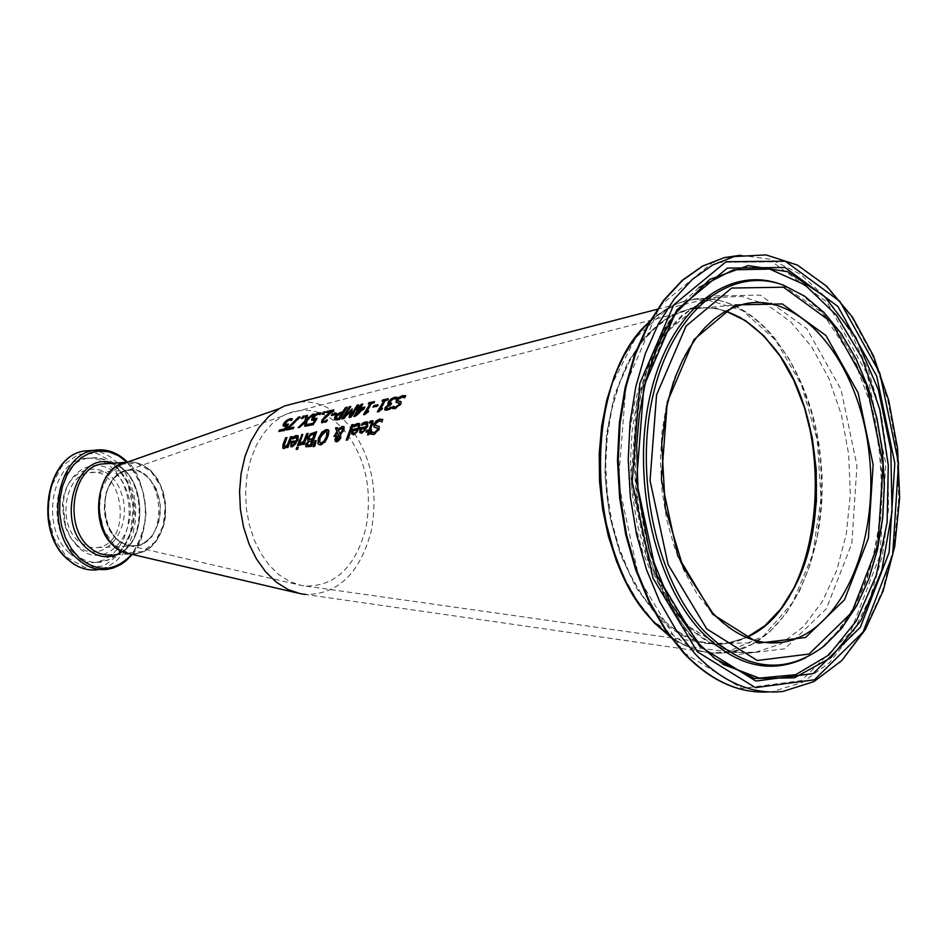 <?xml version="1.0" encoding="UTF-8"?>
<svg xmlns="http://www.w3.org/2000/svg" width="947" height="947" viewBox="0 0 947 947"><rect width="100%" height="100%" fill="white"/><g stroke="black" fill="none" stroke-linecap="round" stroke-linejoin="round"><path stroke-width="0.71" stroke-dasharray="4.74 3.55" d="M286.361 426.245L283.354 426.138M287.852 424.718L288.693 424.41L284.952 430.731L279.507 431.335M292.138 419.012L292.718 419.178L291.546 420.764L289.462 420.397L287.462 421.391L285.083 424.919M367.957 422.457L367.933 426.979L362.026 433.655L360.156 433.099M361.6 425.25L362.393 424.682M363.068 424.22L362.074 425.641M366.655 423.972L363.459 424.623M360.961 431.11L361.494 431.82M361.281 428.979L361.352 431.512M366.051 428.529L361.671 429.393M377.533 428.281L374.16 427.156M379.143 426.517L379.439 429.701L374.314 434.791L371.378 434.247M381.108 421.119L379.416 421.107L375.983 423.972L375.805 425.416M382.718 419.663L382.221 422.255M359.978 424.019L359.955 428.541L354.06 435.206L352.213 434.661M353.645 426.813L354.438 426.233M355.113 425.783L354.119 427.204M358.676 425.546L355.504 426.186M353.326 430.542L353.397 433.063M358.073 430.092L353.716 430.944M371.662 422.67L369.815 423.285L370.123 422.528M368.987 431.998L366.584 431.974M371.283 430.08L369.342 435.004L368.099 434.756M373.189 421.143L373.154 424.078L370.916 430.151M347.644 439.882L346.673 440.556M353.136 424.54L348.046 440.296M352.911 425.061L353.527 424.943M337.44 432.294L335.771 436.531L334.528 436.295M344.152 426.967L344.353 430.317L340.766 434.945L341.109 437.976L339.606 440.556L337.144 442.071L335.404 441.515M337.523 428.091L338.387 429.76M342.494 428.458L338.683 430.471L340.316 434.377M339.144 435.892L337.641 437.313L336.753 440.343M328.609 430.222L329.26 431.193L328.431 436.449L325.223 442.45L321.14 445.197L319.009 444.83M327.212 431.761L325.898 431.583L320.406 438.023L320.062 442.983M308.698 441.065L307.858 440.497M316.416 432.246L311.812 446.7L306.047 446.842M314.937 433.986L311.125 435.277L309.338 439.325M312.332 440.876L308.923 442L307.668 445.421M316.026 441.006L315.055 446.724L313.457 447.031M302.567 434.969L299.145 445.623L297.974 445.374M303.644 443.184L300.755 445.303M304.046 444.19L303.099 444.853M308.083 433.406L304.437 444.593M307.858 433.927L308.473 433.809M297.109 437.609L292.73 439.254L293.049 438.283M298.352 436.105L298.317 440.604L292.623 447.197L290.859 446.664M296.494 442.131L292.315 442.959L292.043 445.22M297.654 449.079L296.529 449.778M298.246 447.079L298.045 449.482M287.272 446.783L284.372 448.807L283.023 448.322M291.605 437.123L288.196 447.765L287.036 447.517M286.74 438.082L284.372 446.57M405.778 395.787L404.866 398.202M404.298 397.645L402.309 397.373L398.509 399.883L398.166 401.197M401.22 401.942L401.031 404.499L395.278 408.962L392.496 408.571M399.516 403.469L396.213 402.522M391.17 403.753L391.892 403.611L391.075 404.996L387.11 407.672L386.885 408.891M397.065 397.586L396.497 399.433L394.236 398.995L392.105 400.001L389.821 403.588M389.241 404.795L388.199 404.262M390.555 407.968L391.478 407.388L390.495 409.234L387.169 410.619L385.074 410.146M382.02 401.066L382.801 400.912M384.375 401.078L382.41 401.481M387.844 399.35L388.637 399.184L387.82 400.38L385.808 400.794L380.765 409.021M377.344 411.874L378.019 411.744M378.492 411.649L377.735 412.288M381.748 409.376L378.883 412.052M382.387 408.204L382.138 409.791M382.091 408.749L382.777 408.619M377.64 405.304L378.374 405.15L377.462 406.642L373.627 406.926M368.265 403.884L369.046 403.718M370.597 403.896L368.655 404.286M374.041 402.167L374.834 402.013L374.018 403.197L372.017 403.6L366.963 411.779M363.541 414.632L364.216 414.49M364.69 414.395L363.932 415.035M367.921 412.146L365.08 414.81M368.561 410.974L368.312 412.549M368.265 411.519L368.963 411.377M358.191 410.027L356.889 410.288L357.232 409.731M364.5 407.612L365.246 407.459L364.181 409.175L355.599 416.656L354.249 416.929L354.533 416.384M362.346 404.57L363.139 404.405L360.416 408.441M363.281 408.997L359.6 409.743L356.747 414.608M339.559 419.367L337.227 420.314L334.682 419.876M347.064 407.198L339.949 419.77M346.649 407.778L347.454 407.612M338.067 414.608L336.398 418.657M342.198 413.626L338.458 415.023M350.781 411.436L344.152 418.941L342.435 418.799M358.155 405.423L358.96 405.257L351.467 417.473L349.573 417.378M352.071 409.424L351.077 415.97M350.283 407.032L351.088 406.867L344.542 417.272M331.32 415.461L332.066 415.319M335.392 414.644L331.722 415.863M336.327 413.176L335.794 415.046M335.96 413.732L336.718 413.59M331.935 411.921L327.082 412.43M326.774 420.74L327.721 420.148L326.727 421.96L323.566 423.273L321.731 422.824M333.415 410.489L334.22 410.323L333.072 411.945L328.585 415.295L323.803 420.054L323.436 421.522M321.956 414.218L322.738 414.052M323.661 413.863L322.347 414.62M325.223 411.685L324.063 414.277M324.809 412.253L325.614 412.087M315.008 420.492L311.93 420.373M316.523 418.929L317.363 418.621L313.646 425.014L308.095 425.641M320.784 413.141L320.193 414.916L318.062 414.549L316.038 415.555L313.682 419.13M307.313 415.851L307.159 419.793M313.35 414.608L314.511 414.372L307.148 420.847L306.828 426.375L305.23 426.209M298.21 427.618L299.169 427.417M299.726 427.31L298.601 428.008M305.479 422.326L300.116 427.701M303.975 416.526L304.792 416.36L303.229 418.515L301.537 418.858L301.939 418.302M286.385 429.962L287.071 429.831M293.049 428.636L286.775 430.364M293.866 427.156L293.44 429.038M299.335 417.485L300.436 417.26L288.835 428.636M293.57 427.689L294.257 427.547M299.903 401.978C316.712 400.841 331.983 407.47 345.75 421.841C370.419 451.34 378.954 487.622 371.331 530.711C360.144 573.053 338.292 594.314 305.763 594.491L712.049 652.98C697.584 651.785 683.545 646.304 669.896 636.514M650.234 320.595L673.057 305.183C709.22 290.587 742.768 301.17 773.687 336.919L789.017 358.842L801.778 384.435L811.603 412.88L818.196 443.279L821.38 474.696L821.037 506.172L817.178 536.724L809.898 565.418L799.398 591.342L785.963 613.62L769.994 631.507L751.954 644.339L732.433 651.607L712.049 652.98M782.66 359.671L762.939 334.682L740.305 317.115L715.92 308.059L691.085 308.154L667.162 317.612L645.534 336.067L627.506 362.654L614.212 395.917L606.482 433.998L604.873 474.613L609.489 515.346L620.06 553.699L635.911 587.4L656.058 614.461C702.781 665.528 767.532 648.269 796.983 582.535M623.86 577.078L637.473 601.061L653.323 621.043L689.369 646.73L727.58 651.773L763.377 636.195L792.757 602.41L812.633 554.658L821.037 498.43L817.214 439.846L801.6 385.18L775.782 340.34L742.424 310.438L705.077 299.205L667.966 308.533L635.544 337.937L611.94 384.387M116.765 539.47L108.041 526.52L104.194 509.841L105.981 492.783L113.048 478.78L123.95 470.623L136.475 469.89L148.146 476.661L156.693 489.54L160.469 506.018L158.741 522.874L151.84 536.819L141.091 545.117L128.567 546.088L116.765 539.47M78.08 540.844C57.199 522.981 64.952 475.335 88.994 472.766C124.329 464.87 133.184 543.886 97.375 547.591L93.066 547.78L87.337 546.608L78.08 540.844M113.995 545.01L103.732 529.799L99.198 510.184L101.317 490.12L109.639 473.678L122.447 464.113L137.161 463.272L150.857 471.227L160.883 486.367L165.311 505.686L163.286 525.467L155.201 541.85L142.583 551.616L127.869 552.776L113.995 545.01M69.439 553.024C77.607 560.494 86.485 563.607 96.061 562.364L104.537 559.772L112.291 554.646L118.92 547.259L124.104 538.014L127.585 527.361L129.194 515.866L128.863 504.088L126.59 492.629L122.506 482.059L116.812 472.908L109.769 465.652L101.755 460.656L93.161 458.194L84.413 458.407C51.079 462.077 40.366 528.296 69.439 553.024M76.269 544.43L70.185 536.985L65.663 527.716L64.562 524.318L62.466 505.698C64.147 464.35 108.893 455.365 121.252 493.02C135.019 529.716 101.317 568.958 76.269 544.43M127.265 462.207L132.154 461.923L141.801 464.279L150.632 470.292L157.912 479.442L163.05 490.96L165.618 503.887L165.405 517.157L164.257 523.573C157.829 545.318 145.897 555.309 128.449 553.522M158.788 520.874C153.473 538.819 143.636 547.07 129.254 545.614C102.039 542.075 95.623 484.817 121.074 472.624C141.884 459.532 166.814 491.777 158.788 520.874M342.518 428.375C365.104 455.318 372.905 488.498 365.933 527.917C355.705 566.507 335.794 585.909 306.177 586.122L301.253 585.424L289.971 581.647L279.27 574.947L269.516 565.537L261.076 553.735L254.246 539.956L249.274 524.685L246.362 508.468L245.604 491.884L247.025 475.524L250.564 459.993L256.104 445.836L263.42 433.537L272.251 423.546L282.277 416.159L286.87 413.863C306.792 406.097 325.342 410.927 342.518 428.375M746.354 637.402L729.723 642.788L712.487 643.711C663.018 640.48 615.68 575.374 606.838 494.701C597.604 414.111 628.749 334.693 675.519 313.919C691.937 306.591 708.64 305.703 725.615 311.243M725.876 311.101L718.11 309.018L707.669 307.668L699.833 307.739L689.475 309.29L672.536 315.611L656.614 326.49L642.173 341.678L629.66 360.795L619.48 383.322L611.94 408.631L607.299 435.963L605.725 464.527L607.264 493.446L611.88 521.844L619.433 548.846L629.672 573.657L642.279 595.533L656.863 613.857C678.833 636.467 702.177 646.292 726.917 643.321L746.638 637.52M769.473 642.871C748.947 641.616 729.687 631.495 711.694 612.508L697.122 593.958L684.503 571.787L674.252 546.656L666.664 519.287L662.012 490.522L660.426 461.236L661.953 432.305L666.534 404.618L674.004 379.001L684.136 356.202L696.578 336.848L710.948 321.495L726.811 310.498L743.679 304.129L689.475 309.29L699.821 307.739L707.646 307.68L718.063 309.03L725.828 311.125M649.678 321.578L657.325 315.043L668.026 307.976L679.165 302.827L687.747 300.258C748.592 285.793 810.36 361.056 820.457 455.838C831.596 550.444 788.827 644.753 727.237 652.601C707.445 655.087 688.102 649.417 669.221 635.591M682.254 620.983C705.349 644.86 729.853 655.253 755.777 652.175L780.707 644.007L803.234 626.843L822.256 601.736L836.84 570.153L846.334 533.765L850.323 494.452L848.654 454.169L841.409 414.916L828.945 378.611L811.839 347.099L790.899 322.027L767.141 304.768L741.738 296.387L716.027 297.5L698.223 304.236L681.485 315.801L666.309 331.935L653.17 352.248L642.468 376.184L634.573 403.067L629.731 432.116L628.11 462.456L629.791 493.174L634.703 523.336L642.705 552.006L653.548 578.345L666.866 601.558L682.254 620.983M740.613 255.24L771.036 259.371L800.333 274.145L827.133 298.589L850.205 331.355L868.541 370.774L881.349 414.952L888.108 461.852L888.487 509.332L882.474 555.226L870.257 597.415L852.324 633.839L829.43 662.651L802.571 682.278L773.001 691.488L782.968 691.428L813.603 681.627L841.256 660.627L864.552 629.802L882.379 590.987L893.956 546.289L898.798 498.004L896.726 448.547L887.848 400.332L872.601 355.752L851.673 317.032L826.044 286.231L796.924 265.065L765.768 254.897L734.221 256.554M683.805 652.684L741.998 688.445L801.328 680.609L850.193 632.738L879.941 555.51L885.824 463.746L867.132 373.923L827.015 302.069L772.255 261.869L712.724 262.402L660.189 305.55L626.05 384.21L618.367 482.497L639.201 579.019L683.805 652.684M685.64 624.44L648.257 562.435L630.809 481.49L637.201 399.042L665.788 332.764L709.978 296.032L760.323 295.109L806.844 328.727L841.031 389.454L856.952 465.64L851.838 543.448L826.388 608.696L784.814 648.79L734.612 654.922L685.64 624.44M805.637 657.845L824.304 645.913L841.611 628.275L856.431 605.855L868.352 579.422L877.04 549.816L882.273 517.95L883.942 484.781L882 451.281L876.508 418.432L867.618 387.205L855.591 358.522L840.758 333.261L823.523 312.19L804.37 296.032L781.63 284.562M822.41 646.837L839.811 629.104L854.703 606.577L866.683 580.026L875.419 550.278L880.686 518.269L882.355 484.947L880.402 451.305L874.886 418.314L865.96 386.944L853.874 358.132L838.959 332.752L821.641 311.587L802.393 295.357L781.808 284.621L822.304 312.782L854.999 362.275L869.512 401.303L875.502 426.292L879.42 452.11L881.195 478.318L880.793 504.443L878.224 530L873.525 554.54L866.789 577.611L858.124 598.764L847.695 617.586L835.716 633.721L822.41 646.837M699.277 644.126C627.127 572.876 615.017 392.247 676.489 312.344L674.394 314.013C613.467 393.206 625.446 572.071 696.956 642.658L712.866 657.265L722.786 664.249M698.993 287.486L686.173 299.465L674.394 314.013C651.867 346.472 638.621 387.394 634.644 436.804C631.436 521.915 652.116 590.466 696.649 642.445L715.34 658.863M116.588 538.985C95.671 520.933 103.377 472.79 127.443 470.209C162.801 462.254 171.75 542.086 135.918 545.815L130.153 545.863L125.868 544.821L116.588 538.985M129.775 553.829L136.605 553.77L143.897 551.509L150.573 547.082L156.302 540.701L160.801 532.711L163.855 523.49L165.323 513.511L165.133 503.259L163.298 493.257L159.889 483.964L155.095 475.868L149.141 469.345L142.31 464.752L134.959 462.302L127.419 462.148L134.995 462.302L142.393 464.74L149.259 469.345L155.237 475.856L160.043 483.953L163.452 493.245L165.299 503.259L165.488 513.499L164.009 523.478L160.943 532.699L156.409 540.701L150.656 547.082L143.944 551.509L136.605 553.77L111.971 554.847C152.171 551.083 147.389 462.988 107.094 463.639C146.536 462.799 151.165 551.568 111.971 554.847M67.107 557.629L85.005 567.478L103.945 565.927L120.186 553.439L130.591 532.557L133.196 507.391L127.537 482.804L114.694 463.533L97.091 453.364L78.151 454.382L61.602 466.551L50.83 487.539L48.06 513.167L53.884 538.227L67.107 557.629M91.563 450.488L101.009 452.216L110.018 456.632L118.162 463.509L125.087 472.529L130.473 483.266L134.095 495.222L135.776 507.864L135.445 520.625L133.125 532.912L128.91 544.182L122.98 553.9L115.593 561.618L107.094 566.981L97.872 569.715L92.38 570.023M97.872 569.715L107.556 569.325L116.86 566.555L125.43 561.098L132.84 553.237L138.771 543.341L142.95 531.894L145.199 519.43L145.4 506.515L143.565 493.754L139.765 481.739L134.19 471.002L127.064 462.077L118.742 455.353L109.58 451.186L100.027 449.778M126.993 462.207C150.1 491.765 151.709 522.46 131.811 554.303M117.168 554.622C149.981 542.702 146.051 471.428 112.196 463.284M78.175 547.129L71.581 539.056L66.681 529.006L65.497 525.325L63.236 505.142C65.047 460.301 113.51 450.642 126.874 491.41C141.766 531.137 105.33 573.681 78.175 547.129M73.866 552.823C44.793 528.071 55.506 461.769 88.84 458.088L97.588 457.886L106.182 460.349L114.208 465.356L121.24 472.624L126.945 481.774L131.029 492.369L133.302 503.84L133.634 515.63L132.024 527.136L128.543 537.789L123.359 547.058L116.73 554.445L108.976 559.582L100.5 562.175C90.924 563.418 82.046 560.304 73.866 552.823M657.194 309.302L673.057 305.183M766.454 642.634L726.917 643.321L746.603 637.509M669.399 635.828C688.22 649.476 707.504 655.064 727.237 652.601L755.777 652.175C731.037 655.36 707.314 645.203 684.586 621.682L669.316 602.339L656.034 579.102L645.191 552.646L637.142 523.786L632.182 493.411L630.453 462.456L632.016 431.891L636.798 402.676L644.599 375.687L655.123 351.739L668.002 331.509L682.751 315.517L698.922 304.129L716.027 297.5L687.747 300.258L679.2 302.803L665.374 309.48L649.808 321.353M97.375 547.591L135.918 545.815L131.645 546.005L125.975 544.833L116.753 539.032C95.055 518.826 104.584 472.482 127.443 470.209L88.994 472.766M132.249 554.409C139.422 547.768 144.015 534.191 146.016 513.676C143.399 486.071 137.22 468.895 127.49 462.124M64.562 524.318L65.497 525.325L63.236 505.142L62.466 505.698M84.413 458.407L95.742 457.685L102.607 458.881L110.112 462.1L120.103 470.304L127.892 481.857L132.414 493.825L134.285 503.78L134.687 513.972L132.971 527.005L127.963 540.701L120.056 551.793L113.533 557.203L107.212 560.435L96.061 562.364M129.254 545.614L301.253 585.424M121.074 472.624L282.277 416.159M297.405 593.023L300.365 593.71M306.177 586.122L712.487 643.711M286.87 413.863L675.519 313.919"/><path stroke-width="1.42" d="M283.354 426.138L284.207 423.629L287.083 420.717L292.138 419.012M284.42 429.512L286.361 426.245L283.023 425.854L283.816 423.238L286.681 420.314L290.066 418.704L292.327 418.775L291.155 420.361L289.072 419.995L285.225 422.954L284.834 424.682L288.302 424.007L284.562 430.329L278.832 431.477L279.649 429.997L284.42 429.512L285.97 425.854M279.507 431.335L280.04 430.388M284.893 424.718L287.852 424.718M279.649 429.997L284.029 429.121M362.393 423.309L365.589 421.877L367.649 422.102L367.543 426.576L361.624 433.241L359.647 432.459L360.44 427.843L366.169 426.718L366.264 423.569L361.6 425.25L362.393 423.309L367.957 422.457M359.647 432.459L360.843 428.245L366.572 427.133L366.442 423.759M362.393 424.682L362.784 423.711M360.961 431.11L362.228 431.666L364.583 430.873L366.051 428.529L361.281 428.979L360.961 431.11M361.494 431.82L364.583 430.873M364.181 430.471L365.649 428.127M374.16 427.156L374.325 424.576L376.551 421.356L379.996 419.509L382.718 419.663M372.716 432.59L374.361 432.625L377.427 429.796L377.285 427.961L374.077 427.097L373.935 424.173L376.16 420.953L379.605 419.107L382.801 419.474L381.83 421.853L379.025 420.705L375.592 423.569L375.639 425.31L379.25 426.73L379.037 429.287L373.911 434.377L370.916 434.022L371.686 431.595L374.763 433.039L377.829 430.21L377.533 428.281M371.686 431.595L371.378 434.247M375.805 425.416L379.143 426.517M354.438 424.872L357.623 423.439L359.659 423.664L359.552 428.139L353.669 434.791L351.692 434.01L352.497 429.405L358.203 428.281L358.286 425.132L353.645 426.813L354.438 424.872L359.978 424.019M351.692 434.01L352.888 429.808L358.593 428.695L358.463 425.321M354.438 426.233L354.841 425.274M353.006 432.661L354.261 433.229L356.605 432.436L358.073 430.092L353.326 430.542L353.006 432.661M353.444 433.205L354.663 433.631L356.605 432.436M356.214 432.021L357.67 429.689M370.123 422.528L370.478 421.699L373.189 421.143M366.584 431.974L366.939 430.932L369.508 430.435L371.662 422.67M368.099 434.756L368.987 431.998L366.016 432.092L366.939 430.932M366.536 430.518L369.117 430.021L371.662 422.741L369.413 422.883L370.088 421.285L371.757 420.693L372.94 420.823L370.514 429.749L371.283 430.08M370.514 429.749L371.461 429.559L368.939 434.59L367.543 434.862L368.584 431.583M351.751 424.812L353.136 424.54L347.644 439.882L346.271 440.154L351.751 424.812L352.911 425.061M346.815 440.047L352.142 425.215M334.528 436.295L337.061 431.382L335.877 428.423L337.523 428.091M335.404 441.515L336.457 437.325L338.706 435.324L337.049 431.891L335.368 436.129L333.948 436.413L337.061 431.382M336.659 430.98L335.487 428.02L337.357 427.653L338.387 429.76L342.66 426.813L344.152 426.967M339.926 433.975L342.269 430.672L342.258 428.151L338.292 430.068L340.316 434.377L342.66 431.074L342.494 428.458M336.753 440.343L337.582 440.769L339.653 438.354L339.002 435.738M339.417 436.638L338.754 435.49L337.25 436.91L336.587 440.248L339.819 437.052M337.996 429.358L342.269 426.41L343.856 426.623L343.95 429.914L340.375 434.543L340.719 437.573L339.204 440.142L336.741 441.669L335.309 441.444L334.966 439.041L336.067 436.91L338.706 435.324M338.316 434.922L337.049 431.891M317.896 443.397L318.523 437.905L321.921 432.152L326.194 429.583L328.266 429.855L328.869 430.79L328.041 436.046L324.821 442.048L320.737 444.782L318.606 444.427L317.896 443.397L318.914 438.307L322.323 432.554L326.585 429.974L328.609 430.222M318.63 444.439L318.287 443.8M319.364 441.918L321.258 443.03L324.134 440.994L326.537 436.342L326.822 431.358L325.508 431.181L320.003 437.621L319.364 441.918M320.062 442.983L321.649 443.433L324.537 441.397L326.94 436.745L327.035 431.572M307.858 440.497L308.024 437.857L310.415 434.46L316.416 432.246M306.047 446.842L306.13 444.605L308.698 441.065L307.751 440.414L307.633 437.455L310.415 434.46M309.562 439.562L312.912 439.254L314.937 433.986L310.734 434.874L309.148 437.088L309.338 439.325M307.739 445.504L310.912 445.256L312.332 440.876L308.521 441.598L307.29 443.634L307.668 445.421M307.337 445.102L310.509 444.841L311.942 440.473M309.172 439.159L312.51 438.852L314.546 433.584M310.024 434.057L316.641 431.725L311.421 446.297L305.928 446.747L305.727 444.202L308.675 441.136M315.197 440.686L316.18 440.497L314.653 446.321L313.055 446.629L315.197 440.686L316.026 441.006M313.635 446.511L315.6 441.089M297.974 445.374L301.833 435.111L302.567 434.969M301.442 434.72L302.78 434.46L298.755 445.22L297.405 445.481L301.833 435.111M300.483 443.007L303.786 441.231L306.733 433.679L308.083 433.406L304.046 444.19L302.697 444.451L303.253 442.794L299.832 444.948L300.483 443.007L301.643 443.338L304.176 441.633L307.124 434.069L307.858 433.927M300.377 444.901L300.874 443.409M303.253 442.794L303.265 444.344M293.049 438.283L294.896 436.531L298.352 436.105M290.859 446.664L291.522 441.823L297.015 440.746L296.885 437.384M292.043 445.22L293.203 445.635L295.073 444.451L296.494 442.131L291.913 442.557L291.593 444.664L292.801 445.232L296.103 441.74M296.624 440.343L296.719 437.218L292.256 438.875L293.049 436.958L296.127 435.549L298.056 435.762L297.926 440.213L292.221 446.795L290.753 446.593L291.131 441.42L297.015 440.746M296.731 447.375L298.246 447.079L297.654 449.079L296.127 449.375L296.731 447.375L298.092 447.588M296.683 449.269L297.121 447.777M283.023 448.322L283.319 445.102L286.74 438.082M287.036 447.517L286.882 446.38L283.982 448.405L282.881 448.239L282.928 444.699L285.627 437.834L286.953 437.573L283.958 445.978L284.905 446.558L287.415 444.818L290.492 436.875L291.605 437.123M284.372 446.57L285.307 446.948L287.805 445.22L290.883 437.265M290.492 436.875L291.83 436.614L287.805 447.363L286.479 447.623L286.882 446.38M396.213 402.522L396.805 400.451L399.48 397.704L403.126 396.047L405.636 396.012M400.013 401.22L401.22 401.942L400.64 404.085L394.887 408.559L391.999 408.37L393.1 406.31L395.574 407.068L398.983 404.57L399.125 403.055L396.083 402.451L396.414 400.036L399.078 397.29L402.724 395.621L405.778 395.787L404.476 397.787L401.919 396.959L398.119 399.468L397.894 400.912L401.173 401.836M398.166 401.197L400.415 401.623M393.644 406.784L395.964 407.482L399.374 404.985L399.255 403.197M392.496 408.571L393.49 406.725M386.885 408.891L390.555 407.968M389.821 403.588L391.17 403.753M388.199 404.262L388.838 402.191L391.585 399.303L397.065 397.586M385.074 410.146L385.488 408.157L389.241 404.795L388.175 404.251M387.82 403.884L388.448 401.777L391.194 398.888L394.674 397.243L397.231 397.338L396.106 399.03L393.834 398.58L389.892 401.587L389.454 403.221L391.502 403.197L386.719 407.269L386.542 408.548L389.892 408.346M389.501 407.944L391.087 406.985L390.105 408.82L386.767 410.205L384.813 409.933L385.098 407.743L388.838 404.381M382.837 399.871L388.234 398.77L387.418 399.965L385.405 400.38L380.374 408.607L382.387 408.204L381.748 409.376L377.344 411.874L383.985 400.676L382.02 401.066L382.837 399.871L387.844 399.35M382.801 400.912L383.239 400.285M383.985 400.676L378.019 411.744M380.374 408.607L382.091 408.749M373.627 406.926L374.195 406.003L377.64 405.304M373.805 405.588L377.983 404.748L377.072 406.239L372.893 407.08L374.195 406.003M369.081 402.688L374.444 401.599L373.615 402.783L371.626 403.197L366.572 411.377L368.561 410.974L367.921 412.146L363.541 414.632L370.206 403.481L368.265 403.884L369.081 402.688L374.041 402.167M369.046 403.718L369.484 403.102M370.206 403.481L364.216 414.49M366.572 411.377L368.265 411.519M357.232 409.731L362.346 404.57M354.533 416.384L358.191 410.027L356.498 409.885L361.34 404.274L362.748 403.99L360.026 408.027L364.855 407.056L355.208 416.254L353.858 416.514L357.8 409.625M360.026 408.027L364.5 407.612M356.747 414.608L363.281 408.997L359.209 409.341L356.747 414.608M356.356 414.206L362.879 408.595M334.682 419.876L335.238 417.319L337.819 414.407L343.063 412.265L346.649 407.778M342.672 411.85L345.631 407.494L347.064 407.198L339.559 419.367L334.433 419.675L334.847 416.917L337.428 414.005L341.453 412.099L343.063 412.265M336.055 418.325L339.298 418.586L341.808 413.223L338.067 414.608L336.374 416.562L336.516 418.787L339.298 418.586M338.908 418.183L341.808 413.223M342.435 418.799L350.283 407.032M349.573 417.378L350.39 411.034L343.761 418.538L341.749 418.929L349.254 406.76L350.698 406.464L344.152 416.869L352.201 408.915L350.686 415.567L357.22 405.127L358.155 405.423M350.686 415.567L357.611 405.529M344.152 416.869L352.071 409.424M357.22 405.127L358.57 404.843L351.077 417.071L349.1 417.473L350.39 411.034M332.255 414.005L336.327 413.176L335.392 414.644L331.32 415.461L332.255 414.005L335.96 413.732M332.066 415.319L332.646 414.407M327.082 412.43L333.415 410.489M321.731 422.824L322.3 420.432L324.324 417.864L331.935 411.921L326.277 412.584L327.224 411.27L333.829 409.921L323.412 419.651L323.187 421.297L326.774 420.74M323.247 421.332L326.206 421.072M325.815 420.669L327.295 419.805M327.248 419.77L326.336 421.557L321.601 422.741L321.909 420.042L324.324 417.864M323.921 417.461L327.046 415.52M326.656 415.117L331.533 411.519M323.507 412.04L325.223 411.685L323.661 413.863L321.956 414.218L323.507 412.04L324.809 412.253M322.738 414.052L323.91 412.442M311.93 420.373L312.759 417.84L315.623 414.881L320.784 413.141M313.078 423.794L315.008 420.492L311.61 420.089L312.368 417.438L315.233 414.466L318.642 412.833L320.95 412.904L319.802 414.514L317.659 414.147L313.8 417.154L313.421 418.905L316.973 418.219L313.256 424.611L307.408 425.771L308.225 424.292L313.078 423.794L314.617 420.089M308.095 425.641L308.615 424.682M313.481 418.941L316.523 418.929M308.225 424.292L312.688 423.392M306.769 419.391L312.593 414.277L314.108 413.969L306.757 420.456L306.437 425.972L304.816 426.292L305.088 421.924L299.726 427.31L298.21 427.618L305.064 420.859L305.798 415.674L307.408 415.342L307.159 419.793L313.35 414.608M305.798 415.674L307.313 415.851M305.064 420.859L306.189 416.076M299.169 427.417L305.455 421.261M305.088 421.924L305.23 426.209M301.939 418.302L303.975 416.526M302.709 416.301L304.401 415.958L302.827 418.112L301.146 418.456L303.111 416.704M287.438 428.08L298.542 417.165L300.033 416.858L288.444 428.245L293.866 427.156L293.049 428.636L286.385 429.962L287.438 428.08L299.335 417.485M287.071 429.831L287.829 428.482M288.444 428.245L293.57 427.689M305.763 594.491L300.365 593.71L288.054 589.555L276.358 582.204L265.705 571.905L256.483 558.99L249.014 543.921L243.592 527.219L240.396 509.474L239.567 491.339L241.118 473.453L244.989 456.454L251.038 440.971L259.028 427.523L268.664 416.562L279.602 408.477L284.633 405.943L299.903 401.978M669.896 636.514L654.27 622.889L639.959 605.618L627.328 585.104L616.722 561.843L608.412 536.393L602.635 509.415L599.546 481.585L599.214 453.625L601.641 426.245L606.755 400.143L614.425 375.983L624.404 354.344L636.455 335.735L650.234 320.595M796.983 582.535C827.761 519.027 821.203 418.823 782.66 359.671M611.94 384.387C592.277 449.778 596.255 514.008 623.86 577.078M297.405 593.023L128.449 553.522C95.611 549.165 87.858 480.046 118.564 465.273L127.265 462.207M725.615 311.243C742.069 316.843 757.079 327.757 770.645 343.962C839.918 421.107 826.127 604.671 746.354 637.402M746.638 637.52L765.034 625.73L781.358 608.495L795.042 586.501L805.648 560.612L812.834 531.788L816.397 501.022L816.219 469.416L812.325 438.047L804.843 407.991L794.012 380.303L780.21 355.942L763.874 335.794L745.549 320.642L725.876 311.101M766.454 642.634L781.595 642.374C757.351 645.416 734.316 635.544 712.487 612.756L683.095 567.217L665.268 508.03L661.752 443.705L666.676 407.269L670.713 391.17L675.779 375.995L681.816 361.908L688.741 349.076L696.471 337.606L704.899 327.626L713.943 319.234L723.496 312.486L733.44 307.444L743.679 304.129C801.044 290.504 859.45 362.689 869.145 453.625C879.81 544.371 839.622 634.739 781.595 642.374L769.473 642.871M669.221 635.591L653.643 621.634C584.358 554.338 582.654 378.196 649.678 321.578M712.7 614.283L758.511 643.131L805.53 637.497L844.511 599.806L868.375 538.287L873.134 464.811L858.136 392.875L825.997 335.581L782.34 303.94L735.203 304.934L693.914 339.642L667.28 402.084L661.385 479.667L677.744 555.842L712.7 614.283M706.746 628.926L668.109 564.554L650.033 480.472L656.579 394.84L686.054 326.076L731.629 288.054L783.512 287.201L831.454 322.169L866.683 385.157L883.113 464.113L877.928 544.75L851.803 612.413L809.034 654.046L757.292 660.497L706.746 628.926M697.43 651.844L652.992 578.203L632.194 481.715L639.805 383.476L673.767 304.851L726.065 261.727L785.335 261.218L839.894 301.395L879.881 373.236L898.525 463.036L892.701 554.764L863.108 631.957L814.467 679.792L755.386 687.617L697.43 651.844M694.944 653.714C722.679 682.278 752.025 694.849 782.968 691.428L813.923 681.603L841.812 660.544L865.262 629.684L883.172 590.869L894.785 546.182L899.65 497.944L897.578 448.535L888.712 400.38L873.454 355.835L852.489 317.15L826.778 286.325L797.504 265.124L766.099 254.909L734.221 256.554L712.689 264.982L692.446 279.294L674.098 299.193L658.224 324.194L645.321 353.633L635.816 386.684L630.051 422.386L628.228 459.662L630.406 497.376L636.55 534.368L646.446 569.514L659.787 601.724L676.122 630.063L694.944 653.714M768.408 691.926C738.98 693.571 711.15 680.881 684.93 653.868L666.108 630.276L649.772 601.996L636.443 569.857L626.559 534.806L620.427 497.897L618.249 460.266L620.084 423.072L625.872 387.465L635.378 354.486L648.304 325.117L664.202 300.163L682.562 280.312L702.816 266.024L724.36 257.608L740.613 255.24M699.691 646.292L755.848 681.059L813.153 673.566L860.385 627.234L889.15 552.35L894.82 463.296L876.697 376.101L837.858 306.402L784.897 267.492L727.414 268.096L676.75 309.989L643.877 386.234L636.526 481.419L656.662 574.888L699.691 646.292M704.296 631.247C744.863 670.89 784.862 675.779 824.304 645.913L841.8 628.181L856.739 605.713L868.73 579.268L877.455 549.674L882.722 517.855L884.391 484.734L882.462 451.305L876.969 418.515L868.091 387.347L856.041 358.688L841.173 333.427L823.854 312.344L804.583 296.115L783.891 285.355C730.954 265.113 673.542 309.74 653.702 392.508C633.507 474.956 656.117 580.452 704.296 631.247M781.63 284.562C728.432 264.343 670.784 309.243 650.885 392.389C630.619 475.216 653.347 581.138 701.763 632.123C735.57 666.132 770.195 674.702 805.637 657.845M715.34 658.863L699.407 644.209L670.452 603.168L649.311 550.716L637.994 491.363L636.668 445.161L639.367 414.502L644.883 385.24L648.659 371.354L658.094 345.466L663.705 333.593L676.489 312.344L709.859 279.377L748.189 265.61L787.655 271.706L824.553 296.47L855.65 337.144L878.354 389.785L890.807 449.683L892.015 511.652L881.799 570.366L860.894 620.616L830.921 657.715L794.403 677.815L754.593 678.443L715.34 658.863L699.277 644.126M722.786 664.249L759.316 678.099L795.681 674.726L828.909 654.933L856.431 620.77L876.283 575.267L887.126 522.117L888.286 465.391L879.727 409.293L862.078 357.99L836.556 315.363L804.974 284.834L769.651 269.078L733.333 269.812L698.993 287.486M111.971 554.847L106.774 555.072L99.873 553.652L93.279 550.337L88.71 546.668C63.413 525.017 72.741 467.167 101.791 463.994L126.353 462.314C97.292 465.486 87.988 523.727 113.32 545.531L121.192 551.142L129.775 553.829M101.791 463.994L107.094 463.639L101.791 463.994M97.872 569.715C86.982 571.1 76.885 567.549 67.58 559.073C34.376 530.876 46.569 455.258 84.567 450.997L91.563 450.488M100.027 449.778L94.215 450.298C56.204 454.56 44.036 530.379 77.252 558.647C86.568 567.158 96.665 570.71 107.556 569.325L113.415 567.951L120.873 564.495L126.058 560.766L132.249 554.409M131.811 554.303C115.25 571.739 97.624 572.852 78.921 557.605L71.427 548.775L65.532 537.943L61.531 525.644L59.637 512.528L59.933 499.258L62.431 486.533L66.965 475.003L73.321 465.249L81.146 457.768L90.048 452.915L99.553 450.938L109.201 451.885L118.493 455.72L126.993 462.207M112.196 463.284C76.885 449.789 54.867 521.063 86.485 548.064C96.168 556.718 106.395 558.896 117.168 554.622M284.633 405.943L657.194 309.302M746.603 637.509L764.904 625.73L781.157 608.519L794.805 586.548L805.388 560.683L812.573 531.847L816.125 501.093L815.947 469.487L812.053 438.106L804.583 408.039L793.775 380.339L779.997 355.965L763.696 335.818L745.431 320.678L725.828 311.125M649.808 321.353L640.409 331.284L631.756 342.814L623.943 355.847L617.089 370.23L611.253 385.808L606.518 402.416L602.162 424.812L599.368 469.736L603.937 515.121L615.55 557.866L626.488 582.843L634.656 597.178L643.664 610.117L653.394 621.552L669.399 635.828M734.221 256.554L724.36 257.608L702.591 266.048L682.148 280.383L663.658 300.282L647.665 325.247L634.691 354.604L625.138 387.548L619.326 423.108L617.468 460.23L619.622 497.791L625.73 534.629L635.615 569.632L648.944 601.747L665.291 630.004L684.16 653.619C710.51 680.763 738.577 693.535 768.372 691.926M92.38 570.023L86.662 569.396L79.181 567.028L73.807 564.152L67.13 558.943C33.879 530.711 46.012 455.436 84.567 450.997L94.215 450.298C106.407 448.405 117.499 452.346 127.49 462.124M118.564 465.273L279.602 408.477"/></g></svg>
